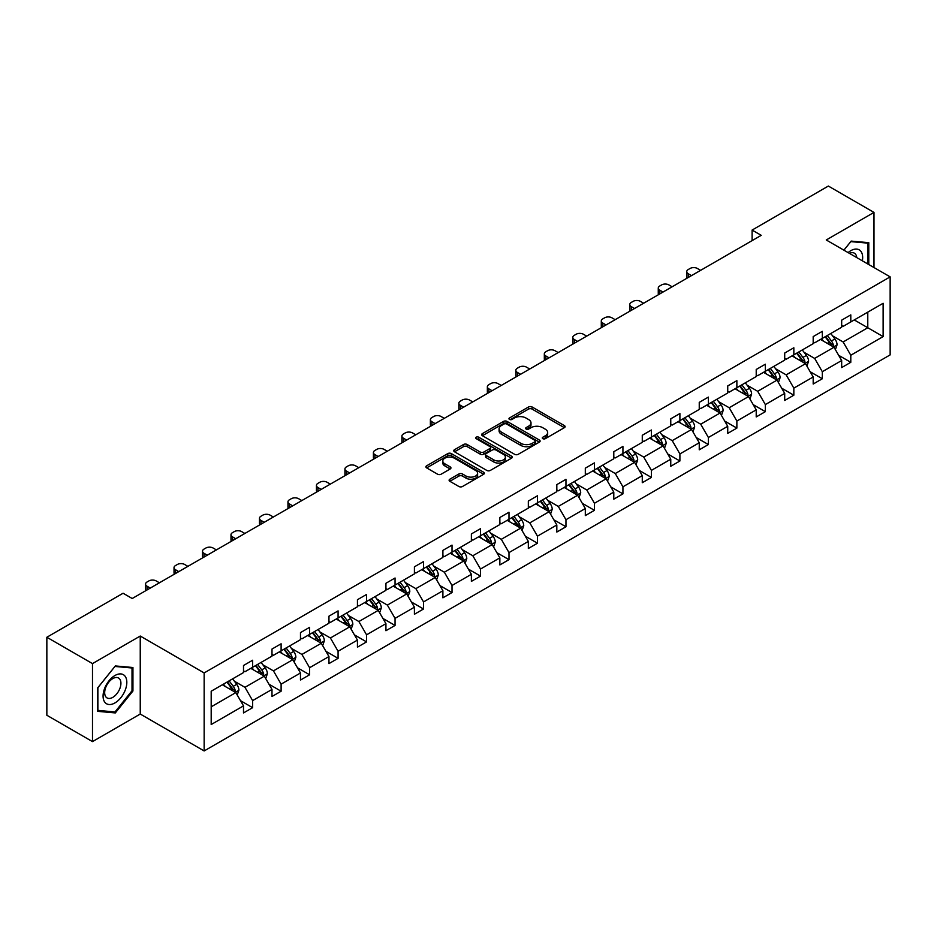 <?xml version="1.0" encoding="UTF-8"?>
<svg xmlns="http://www.w3.org/2000/svg" width="937" height="937" viewBox="0 0 937 937"><rect width="100%" height="100%" fill="white"/><g stroke="black" fill="none" stroke-linecap="round" stroke-linejoin="round"><path stroke-width="1.41" d="M542.816 438.668A1.769 1.019 0 0 0 545.334 438.668L564.367 427.67A2.53 1.464 0 0 0 565.116 426.64A2.53 1.464 0 0 0 564.367 425.609L532.111 406.986A2.53 1.464 0 0 0 528.527 406.986L509.482 417.972A1.769 1.019 0 0 0 508.967 418.698A1.769 1.019 0 0 0 509.482 419.425A1.769 1.019 0 0 0 511.989 419.425L514.46 417.996A8.105 4.685 0 0 1 525.926 417.996L528.62 419.553A8.105 4.685 0 0 1 530.998 422.868A8.105 4.685 0 0 1 528.62 426.171L526.149 427.6A1.769 1.019 0 0 0 525.634 428.326A1.769 1.019 0 0 0 526.149 429.052A1.769 1.019 0 0 0 528.667 429.052L531.127 427.623A8.105 4.685 0 0 1 542.593 427.623L545.287 429.181A8.105 4.685 0 0 1 547.665 432.484A8.105 4.685 0 0 1 545.287 435.799L542.816 437.216A1.769 1.019 0 0 0 542.3 437.942A1.769 1.019 0 0 0 542.816 438.668L542.816 437.216M449.842 479.205A2.53 1.464 0 0 0 449.104 480.236A2.53 1.464 0 0 0 449.842 481.278L458.896 486.502A2.53 1.464 0 0 0 462.48 486.502L483.633 474.286A2.53 1.464 0 0 0 484.37 473.255A2.53 1.464 0 0 0 483.633 472.225L451.365 453.602A2.53 1.464 0 0 0 447.781 453.602L426.64 465.806A2.53 1.464 0 0 0 425.89 466.837A2.53 1.464 0 0 0 426.64 467.879L437.567 474.192A2.53 1.464 0 0 0 441.151 474.192L450.205 468.968A2.53 1.464 0 0 0 450.943 467.926A2.53 1.464 0 0 0 450.205 466.895L444.782 463.768A6.782 3.912 0 0 1 442.803 460.992A6.782 3.912 0 0 1 446.984 457.373A6.782 3.912 0 0 1 454.375 458.228L475.609 470.491A6.782 3.912 0 0 1 477.601 473.255A6.782 3.912 0 0 1 473.408 476.874A6.782 3.912 0 0 1 466.017 476.019L462.48 473.981A2.53 1.464 0 0 0 458.896 473.981L449.842 479.205L449.842 481.278M140.245 636.036L92.494 663.607L46.85 637.254L46.85 715.259L92.494 741.612L140.245 714.041L204.149 750.947L204.149 672.93L140.245 636.036L140.245 714.041M873.987 267.549L873.987 212.406L826.247 239.977L890.15 276.872L204.149 672.93M873.987 212.406L828.343 186.053L752.106 230.069L752.106 240.61M46.85 637.254L123.087 593.238L132.211 598.509L761.242 235.339L752.106 230.069M514.636 454.316A2.53 1.464 0 0 0 518.22 454.316L539.372 442.112A2.53 1.464 0 0 0 540.11 441.081A2.53 1.464 0 0 0 539.372 440.039L507.104 421.416A2.53 1.464 0 0 0 503.52 421.416L482.379 433.62A2.53 1.464 0 0 0 481.63 434.663A2.53 1.464 0 0 0 482.379 435.693L514.636 454.316M476.898 439.055A1.769 1.019 0 0 1 478.702 439.301L511.461 458.216L490.356 470.409A2.53 1.464 0 0 1 486.772 470.409L454.504 451.786L454.504 449.713A2.53 1.464 0 0 0 453.766 450.756A2.53 1.464 0 0 0 454.504 451.786M454.504 449.713L463.557 444.489A2.53 1.464 0 0 1 467.141 444.489L480.224 452.044A2.53 1.464 0 0 0 483.808 452.044L489.817 448.577A2.53 1.464 0 0 0 490.555 447.546A2.53 1.464 0 0 0 489.817 446.504L476.195 438.645A1.769 1.019 0 0 1 475.668 437.919A1.769 1.019 0 0 1 476.769 436.97A1.769 1.019 0 0 1 478.702 437.192L511.497 456.132A2.53 1.464 0 0 1 512.246 457.162A2.53 1.464 0 0 1 511.497 458.205L511.497 456.132M92.494 663.607L92.494 741.612M211.188 691.225L243.503 672.567L243.503 665.504L252.627 660.234L252.627 667.296L271.988 656.123L271.988 649.06L281.112 643.789L281.112 650.852L300.472 639.678L300.472 632.616L309.597 627.333L309.597 634.408L328.957 623.222L328.957 616.159L338.081 610.889L338.081 617.952L357.442 606.778L357.442 599.715L366.566 594.445L366.566 601.507L385.927 590.333L385.927 583.271L395.051 578L395.051 585.063L414.412 573.889L414.412 566.826L423.536 561.556L423.536 568.618L442.896 557.445L442.896 550.382L452.021 545.111L452.021 552.174L471.381 541L471.381 533.938L480.505 528.667L480.505 535.73L499.854 524.556L499.854 517.493L508.99 512.223L508.99 519.285L528.339 508.112L528.339 501.049L537.475 495.778L537.475 502.841L556.824 491.667L556.824 484.605L565.96 479.334L565.96 486.397L585.309 475.223L585.309 468.16L594.445 462.89L594.445 469.952L613.794 458.779L613.794 451.716L622.929 446.445L622.929 453.508L642.278 442.334L642.278 435.272L651.414 430.001L651.414 437.064L670.763 425.89L670.763 418.816L679.899 413.545L679.899 420.619L699.248 409.434L699.248 402.371L708.384 397.101L708.384 404.163L727.733 392.99L727.733 385.927L736.869 380.656L736.869 387.719L756.218 376.545L756.218 369.483L765.353 364.212L765.353 371.275L784.702 360.101L784.702 353.038L793.838 347.768L793.838 354.83L813.187 343.656L813.187 336.594L822.323 331.323L822.323 338.386L841.672 327.212L841.672 320.149L850.796 314.879L850.796 321.941L883.122 303.283L883.122 336.594L850.796 355.252L850.796 362.314L841.672 367.585L841.672 360.522L822.323 371.696L822.323 378.759L813.187 384.029L813.187 376.967L793.838 388.141L793.838 395.203L784.702 400.474L784.702 393.411L765.353 404.585L765.353 411.659L756.218 416.93L756.218 409.856L736.869 421.041L736.869 428.104L727.733 433.374L727.733 426.312L708.384 437.485L708.384 444.548L699.248 449.819L699.248 442.756L679.899 453.93L679.899 460.992L670.763 466.263L670.763 459.2L651.414 470.374L651.414 477.437L642.278 482.707L642.278 475.645L622.929 486.818L622.929 493.881L613.794 499.152L613.794 492.089L594.445 503.263L594.445 510.325L585.309 515.596L585.309 508.533L565.96 519.707L565.96 526.77L556.824 532.04L556.824 524.978L537.475 536.151L537.475 543.214L528.339 548.485L528.339 541.422L508.99 552.596L508.99 559.658L499.854 564.929L499.854 557.866L480.505 569.04L480.505 576.103L471.381 581.373L471.381 574.311L452.021 585.484L452.021 592.547L442.896 597.818L442.896 590.755L423.536 601.929L423.536 608.991L414.412 614.262L414.412 607.199L395.051 618.373L395.051 625.447L385.927 630.718L385.927 623.655L366.566 634.829L366.566 641.892L357.442 647.162L357.442 640.1L338.081 651.274L338.081 658.336L328.957 663.607L328.957 656.544L309.597 667.718L309.597 674.781L300.472 680.051L300.472 672.989L281.112 684.162L281.112 691.225L271.988 696.496L271.988 689.433L252.627 700.607L252.627 707.669L243.503 712.94L243.503 705.877L211.188 724.535L211.188 691.225M204.149 750.947L890.15 354.889L890.15 276.872M250.8 668.35L264.316 676.151L244.967 687.325L234.391 681.222M244.967 687.325L252.627 700.607M264.316 676.151L271.988 689.433M243.503 670.88L244.967 671.724L252.627 667.296M279.285 651.906L292.801 659.707L273.452 670.88L262.875 664.778M273.452 670.88L281.112 684.162M292.801 659.707L300.472 672.989M271.988 654.436L273.452 655.279L281.112 650.852M307.769 635.462L321.286 643.262L301.925 654.436L291.36 648.334M301.925 654.436L309.597 667.718M321.286 643.262L328.957 656.544M300.472 637.992L301.925 638.835L309.597 634.408M336.254 619.006L349.77 626.818L330.41 637.992L319.845 631.889M330.41 637.992L338.081 651.274M349.77 626.818L357.442 640.1M328.957 621.536L330.41 622.379L338.081 617.952M364.739 602.561L378.255 610.362L358.894 621.536L348.33 615.445M358.894 621.536L366.566 634.829M378.255 610.362L385.927 623.655M357.442 605.091L358.894 605.934L366.566 601.507M393.224 586.117L406.74 593.917L387.379 605.091L376.815 598.989M387.379 605.091L395.051 618.373M406.74 593.917L414.412 607.199M385.927 588.647L387.379 589.49L395.051 585.063M421.709 569.673L435.225 577.473L415.864 588.647L405.299 582.545M415.864 588.647L423.536 601.929M435.225 577.473L442.896 590.755M414.412 572.202L415.864 573.046L423.536 568.618M450.193 553.228L463.71 561.029L444.349 572.202L433.784 566.1M444.349 572.202L452.021 585.484M463.71 561.029L471.381 574.311M442.896 555.758L444.349 556.601L452.021 552.174M478.678 536.784L492.194 544.584L472.834 555.758L462.269 549.656M472.834 555.758L480.505 569.04M492.194 544.584L499.854 557.866M471.381 539.314L472.834 540.157L480.505 535.73M507.163 520.34L520.679 528.14L501.318 539.314L490.754 533.212M501.318 539.314L508.99 552.596M520.679 528.14L528.339 541.422M499.854 522.869L501.318 523.713L508.99 519.285M535.648 503.895L549.164 511.696L529.803 522.869L519.239 516.767M529.803 522.869L537.475 536.151M549.164 511.696L556.824 524.978M528.339 506.425L529.803 507.268L537.475 502.841M564.133 487.451L577.649 495.251L558.288 506.425L547.723 500.323M558.288 506.425L565.96 519.707M577.649 495.251L585.309 508.533M556.824 489.981L558.288 490.824L565.96 486.397M592.617 471.006L606.134 478.807L586.773 489.981L576.208 483.879M586.773 489.981L594.445 503.263M606.134 478.807L613.794 492.089M585.309 473.536L586.773 474.38L594.445 469.952M621.102 454.562L634.618 462.363L615.258 473.536L604.693 467.434M615.258 473.536L622.929 486.818M634.618 462.363L642.278 475.645M613.794 457.092L615.258 457.935L622.929 453.508M649.587 438.118L663.091 445.918L643.742 457.092L633.178 450.99M643.742 457.092L651.414 470.374M663.091 445.918L670.763 459.2M642.278 440.648L643.742 441.491L651.414 437.064M678.072 421.673L691.576 429.474L672.227 440.648L661.663 434.545M672.227 440.648L679.899 453.93M691.576 429.474L699.248 442.756M670.763 424.203L672.227 425.047L679.899 420.619M706.557 405.217L720.061 413.018L700.712 424.203L690.147 418.101M700.712 424.203L708.384 437.485M720.061 413.018L727.733 426.312M699.248 407.747L700.712 408.591L708.384 404.163M735.041 388.773L748.546 396.574L729.197 407.747L718.632 401.657M729.197 407.747L736.869 421.041M748.546 396.574L756.218 409.856M727.733 391.303L729.197 392.146L736.869 387.719M763.526 372.329L777.031 380.129L757.682 391.303L747.117 385.201M757.682 391.303L765.353 404.585M777.031 380.129L784.702 393.411M756.218 374.859L757.682 375.702L765.353 371.275M792.011 355.884L805.515 363.685L786.166 374.859L775.59 368.756M786.166 374.859L793.838 388.141M805.515 363.685L813.187 376.967M784.702 358.414L786.166 359.258L793.838 354.83M820.496 339.44L834 347.24L814.651 358.414L804.075 352.312M814.651 358.414L822.323 371.696M834 347.24L841.672 360.522M813.187 341.97L814.651 342.813L822.323 338.386M854.275 319.939L867.779 327.739L843.136 341.97L832.56 335.868M843.136 341.97L850.796 355.252M883.122 336.594L867.779 327.739L867.779 312.138L883.122 303.283M841.672 325.526L843.136 326.369L850.796 321.941M211.188 706.826L235.831 692.595L222.315 684.795M235.831 692.595L243.503 705.877M838.662 355.31L850.796 362.314M810.177 371.755L822.323 378.759M781.692 388.199L793.838 395.203M753.207 404.643L765.353 411.659M724.723 421.088L736.869 428.104M696.238 437.532L708.384 444.548M667.753 453.976L679.899 460.992M639.268 470.421L651.414 477.437M610.783 486.865L622.929 493.881M582.299 503.31L594.445 510.325M553.814 519.766L565.96 526.77M525.329 536.21L537.475 543.214M496.844 552.654L508.99 559.658M468.359 569.099L480.505 576.103M439.875 585.543L452.021 592.547M411.39 601.987L423.536 608.991M382.905 618.432L395.051 625.447M354.42 634.876L366.566 641.892M325.947 651.32L338.081 658.336M297.462 667.765L309.597 674.781M268.978 684.209L281.112 691.225M240.493 700.653L252.627 707.669M868.786 264.539L868.786 242.671L851.171 241.102L843.886 250.167M132.937 691.002L132.937 667.507L115.321 665.938L97.706 687.852L97.706 711.347L115.321 712.928L132.937 691.002L132.023 690.475M543.53 438.926L545.287 437.907A8.105 4.685 0 0 0 547.665 434.592L547.665 432.484M530.998 422.868L530.998 424.976A8.105 4.685 0 0 1 528.62 428.279L526.863 429.298M564.367 425.609L564.367 427.67L532.111 409.094A2.53 1.464 0 0 0 528.527 409.094L510.196 419.671M539.337 442.135L507.104 423.524A2.53 1.464 0 0 0 503.52 423.524L482.414 435.717M534.886 441.795A1.769 1.019 0 0 0 535.414 441.081A1.769 1.019 0 0 0 534.886 440.355L506.577 424.004A1.769 1.019 0 0 0 504.059 424.004L501.459 425.503A8.105 4.685 0 0 0 499.093 428.818A8.105 4.685 0 0 0 501.459 432.121L520.82 443.306A8.105 4.685 0 0 0 532.286 443.306L534.886 441.795L534.886 443.904A1.769 1.019 0 0 0 535.414 443.189L535.414 441.081M499.093 428.818L499.093 430.926A8.105 4.685 0 0 0 501.459 434.229L501.459 432.121M534.886 443.904L532.286 445.415A8.105 4.685 0 0 1 520.82 445.415L501.459 434.229M454.539 451.81L463.557 446.598L463.557 444.489M490.555 447.546L490.555 449.655A2.53 1.464 0 0 1 489.817 450.685L483.808 454.152A2.53 1.464 0 0 1 480.224 454.152L467.141 446.598A2.53 1.464 0 0 0 463.557 446.598M493.799 459.88A6.782 3.912 0 0 0 501.19 460.735A6.782 3.912 0 0 0 505.371 457.115A6.782 3.912 0 0 0 503.392 454.351L495.907 450.029A2.53 1.464 0 0 0 492.323 450.029L486.315 453.496A2.53 1.464 0 0 0 485.577 454.527A2.53 1.464 0 0 0 486.315 455.558L493.799 459.88L493.799 461.988A6.782 3.912 0 0 0 501.19 462.843A6.782 3.912 0 0 0 505.371 459.224L505.371 457.115M485.577 454.527L485.577 456.635A2.53 1.464 0 0 0 486.315 457.666L486.315 455.558M493.799 461.988L486.315 457.666M477.601 473.255L477.601 475.364A6.782 3.912 0 0 1 473.408 478.983A6.782 3.912 0 0 1 466.017 478.128L462.48 476.09A2.53 1.464 0 0 0 458.896 476.09L449.877 481.29M442.803 460.992L442.803 463.101A6.782 3.912 0 0 0 444.782 465.876L444.782 463.768M450.17 468.98L444.782 465.876M483.633 472.225L483.633 474.286L451.365 455.71A2.53 1.464 0 0 0 447.781 455.71L426.675 467.891M113.459 711.851L115.321 712.928M835.394 349.642L837.069 344.793A6.84 3.947 -120 0 0 834.89 338.971L830.791 333.502M691.494 275.607L688.262 273.745A5.165 2.987 -0 0 1 686.751 271.636A5.165 2.987 -0 0 1 688.262 269.528L690.089 268.474A5.165 2.987 -0 0 1 697.386 268.474L700.618 270.336M823.436 341.138L821.655 338.772M687.172 278.102A5.165 2.987 180 0 1 686.751 276.907L686.751 271.636M832.993 346.655L833.38 345.085A6.84 3.947 -120 0 0 831.412 340.974L827.312 335.505M825.602 336.488L830.112 342.509A3.49 2.015 60 0 1 830.744 343.574L833.38 345.085M825.122 336.77L829.222 342.239A6.84 3.947 60 0 1 830.932 345.472M806.909 366.086L808.584 361.237A6.84 3.947 -120 0 0 806.406 355.416L802.306 349.946M663.009 292.051L659.777 290.189A5.165 2.987 -0 0 1 658.266 288.081A5.165 2.987 -0 0 1 659.777 285.972L661.604 284.918A5.165 2.987 -0 0 1 668.901 284.918L672.134 286.781M794.951 357.583L793.17 355.217M658.688 294.546A5.165 2.987 180 0 1 658.266 293.351L658.266 288.081M804.508 363.099L804.895 361.53A6.84 3.947 -120 0 0 802.927 357.419L798.828 351.949M797.118 352.933L801.627 358.953A3.49 2.015 60 0 1 802.259 360.019L804.895 361.53M796.637 353.214L800.737 358.684A6.84 3.947 60 0 1 802.447 361.916M778.424 382.542L780.099 377.681A6.84 3.947 -120 0 0 777.921 371.86L773.821 366.39M634.525 308.496L631.292 306.633A5.165 2.987 -0 0 1 629.781 304.525A5.165 2.987 -0 0 1 631.292 302.417L633.119 301.363A5.165 2.987 -0 0 1 640.416 301.363L643.649 303.225M766.466 374.027L764.686 371.661M630.203 310.99A5.165 2.987 180 0 1 629.781 309.796L629.781 304.525M776.023 379.555L776.41 377.974A6.84 3.947 -120 0 0 774.454 373.863L770.355 368.393M768.633 369.377L773.142 375.397A3.49 2.015 60 0 1 773.775 376.463L776.41 377.974M768.153 369.658L772.252 375.128A6.84 3.947 60 0 1 773.962 378.361M862.356 260.826A16.784 9.686 120 0 0 848.102 252.603M856.734 257.581A11.49 6.629 120 0 0 854.38 253.189A11.49 6.629 120 0 0 849.402 253.353M843.921 250.179L850.796 241.617L867.873 243.14L867.873 264.011M866.737 242.496L867.873 243.14M125.23 690.136A16.784 9.686 120 0 0 120.896 673.926A16.784 9.686 120 0 0 104.675 688.297A16.784 9.686 120 0 0 109.02 704.519A16.784 9.686 120 0 0 125.23 690.136M119.831 688.601A11.49 6.629 120 0 0 118.542 678.025A11.49 6.629 120 0 0 105.764 687.348A11.49 6.629 120 0 0 107.052 697.924A11.49 6.629 120 0 0 119.831 688.601M97.881 710.457L97.881 687.699L114.958 666.453L132.023 667.987L132.023 690.745L114.958 711.979L97.706 710.351M130.899 667.331L132.023 667.987M749.94 398.986L751.615 394.137A6.84 3.947 -120 0 0 749.436 388.305L745.337 382.835M606.04 324.952L602.807 323.078A5.165 2.987 -0 0 1 601.296 320.969A5.165 2.987 -0 0 1 602.807 318.861L604.634 317.807A5.165 2.987 -0 0 1 611.931 317.807L615.164 319.681M737.981 390.471L736.201 388.105M601.73 327.435A5.165 2.987 180 0 1 601.296 326.24L601.296 320.969M747.539 396L747.925 394.418A6.84 3.947 -120 0 0 745.969 390.307L741.87 384.838M740.148 385.821L744.657 391.853A3.49 2.015 60 0 1 745.29 392.908L747.925 394.418M739.668 386.103L743.767 391.572A6.84 3.947 60 0 1 745.477 394.805M721.455 415.431L723.13 410.582A6.84 3.947 -120 0 0 720.951 404.749L716.852 399.279M577.555 341.396L574.322 339.522A5.165 2.987 -0 0 1 572.812 337.414A5.165 2.987 -0 0 1 574.322 335.305L576.15 334.251A5.165 2.987 -0 0 1 583.446 334.251L586.679 336.125M709.496 406.927L707.716 404.55M573.245 343.879A5.165 2.987 180 0 1 572.812 342.684L572.812 337.414M719.054 412.444L719.44 410.874A6.84 3.947 -120 0 0 717.484 406.752L713.385 401.282M711.663 402.266L716.173 408.298A3.49 2.015 60 0 1 716.817 409.352L719.44 410.874M711.195 402.547L715.294 408.017A6.84 3.947 60 0 1 716.992 411.249M692.97 431.875L694.645 427.026A6.84 3.947 -120 0 0 692.466 421.193L688.367 415.723M549.07 357.84L545.838 355.966A5.165 2.987 -0 0 1 544.327 353.858A5.165 2.987 -0 0 1 545.838 351.75L547.665 350.696A5.165 2.987 -0 0 1 554.962 350.696L558.194 352.57M681.012 423.372L679.231 420.994M544.76 360.323A5.165 2.987 180 0 1 544.327 359.129L544.327 353.858M690.569 428.888L690.956 427.319A6.84 3.947 -120 0 0 689 423.196L684.9 417.726M683.178 418.722L687.688 424.742A3.49 2.015 60 0 1 688.332 425.796L690.956 427.319M682.71 418.991L686.809 424.461A6.84 3.947 60 0 1 688.508 427.694M664.485 448.319L666.16 443.47A6.84 3.947 -120 0 0 663.982 437.638L659.882 432.168M520.585 374.285L517.353 372.422A5.165 2.987 -0 0 1 515.842 370.314A5.165 2.987 -0 0 1 517.353 368.194L519.18 367.14A5.165 2.987 -0 0 1 526.477 367.14L529.71 369.014M652.527 439.816L650.746 437.438M516.275 376.768A5.165 2.987 180 0 1 515.842 375.585L515.842 370.314M662.084 445.333L662.471 443.763A6.84 3.947 -120 0 0 660.515 439.64L656.415 434.171M654.694 435.166L659.215 441.186A3.49 2.015 60 0 1 659.847 442.241L662.471 443.763M654.225 435.436L658.324 440.905A6.84 3.947 60 0 1 660.023 444.138M636 464.764L637.675 459.915A6.84 3.947 -120 0 0 635.497 454.082L631.397 448.612M492.101 390.729L488.868 388.867A5.165 2.987 -0 0 1 487.357 386.758A5.165 2.987 -0 0 1 488.868 384.65L490.695 383.596A5.165 2.987 -0 0 1 497.992 383.596L501.225 385.458M624.042 456.26L622.262 453.883M487.79 393.212A5.165 2.987 180 0 1 487.357 392.029L487.357 386.758M633.599 461.777L633.986 460.208A6.84 3.947 -120 0 0 632.03 456.085L627.931 450.615M626.209 451.611L630.73 457.631A3.49 2.015 60 0 1 631.362 458.685L633.986 460.208M625.74 451.88L629.84 457.35A6.84 3.947 60 0 1 631.538 460.582M607.516 481.208L609.191 476.359A6.84 3.947 -120 0 0 607.012 470.526L602.913 465.057M463.616 407.173L460.383 405.311A5.165 2.987 -0 0 1 458.872 403.203A5.165 2.987 -0 0 1 460.383 401.095L462.21 400.04A5.165 2.987 -0 0 1 469.519 400.04L472.74 401.903M595.557 472.705L593.777 470.327M459.306 409.668A5.165 2.987 180 0 1 458.872 408.473L458.872 403.203M605.115 478.221L605.501 476.652A6.84 3.947 -120 0 0 603.545 472.529L599.446 467.059M597.724 468.055L602.245 474.075A3.49 2.015 60 0 1 602.878 475.129L605.501 476.652M597.256 468.324L601.355 473.794A6.84 3.947 60 0 1 603.053 477.027M579.031 497.652L580.706 492.803A6.84 3.947 -120 0 0 578.527 486.982L574.428 481.501M435.131 423.618L431.898 421.755A5.165 2.987 -0 0 1 430.388 419.647A5.165 2.987 -0 0 1 431.898 417.539L433.726 416.485A5.165 2.987 -0 0 1 441.034 416.485L444.255 418.347M567.072 489.149L565.304 486.772M430.821 426.112A5.165 2.987 180 0 1 430.388 424.918L430.388 419.647M576.63 494.666L577.016 493.096A6.84 3.947 -120 0 0 575.06 488.985L570.961 483.504M569.239 484.499L573.76 490.519A3.49 2.015 60 0 1 574.393 491.574L577.016 493.096M568.771 484.769L572.87 490.25A6.84 3.947 60 0 1 574.568 493.471M550.546 514.097L552.221 509.248A6.84 3.947 -120 0 0 550.042 503.427L545.943 497.945M406.646 440.062L403.414 438.2A5.165 2.987 -0 0 1 401.903 436.092A5.165 2.987 -0 0 1 403.414 433.983L405.241 432.929A5.165 2.987 -0 0 1 412.549 432.929L415.77 434.791M538.588 505.593L536.819 503.216M402.336 442.557A5.165 2.987 180 0 1 401.903 441.362L401.903 436.092M548.145 511.11L548.532 509.541A6.84 3.947 -120 0 0 546.576 505.43L542.476 499.948M540.754 500.944L545.275 506.964A3.49 2.015 60 0 1 545.908 508.03L548.532 509.541M540.286 501.213L544.385 506.694A6.84 3.947 60 0 1 546.084 509.927M522.061 530.541L523.748 525.692A6.84 3.947 -120 0 0 521.558 519.871L517.458 514.39M378.161 456.506L374.929 454.644A5.165 2.987 -0 0 1 373.418 452.536A5.165 2.987 -0 0 1 374.929 450.428L376.756 449.373A5.165 2.987 -0 0 1 384.065 449.373L387.297 451.236M510.103 522.038L508.334 519.672M373.851 459.001A5.165 2.987 180 0 1 373.418 457.806L373.418 452.536M519.66 527.554L520.047 525.985A6.84 3.947 -120 0 0 518.091 521.874L513.991 516.392M512.281 517.388L516.791 523.408A3.49 2.015 60 0 1 517.423 524.474L520.047 525.985M511.801 517.657L515.9 523.139A6.84 3.947 60 0 1 517.599 526.371M493.576 546.985L495.263 542.136A6.84 3.947 -120 0 0 493.073 536.315L488.973 530.846M349.677 472.951L346.444 471.088A5.165 2.987 -0 0 1 344.933 468.98A5.165 2.987 -0 0 1 346.444 466.872L348.271 465.818A5.165 2.987 -0 0 1 355.58 465.818L358.812 467.68M481.618 538.482L479.849 536.116M345.366 475.446A5.165 2.987 180 0 1 344.933 474.251L344.933 468.98M491.175 543.999L491.562 542.429A6.84 3.947 -120 0 0 489.606 538.318L485.507 532.848M483.797 533.832L488.306 539.853A3.49 2.015 60 0 1 488.938 540.918L491.562 542.429M483.316 534.113L487.416 539.583A6.84 3.947 60 0 1 489.114 542.816M465.092 563.43L466.778 558.581A6.84 3.947 -120 0 0 464.588 552.76L460.489 547.29M321.192 489.395L317.959 487.533A5.165 2.987 -0 0 1 316.448 485.425A5.165 2.987 -0 0 1 317.959 483.316L319.786 482.262A5.165 2.987 -0 0 1 327.095 482.262L330.328 484.124M453.133 554.927L451.365 552.561M316.882 491.89A5.165 2.987 180 0 1 316.448 490.695L316.448 485.425M462.702 560.443L463.077 558.874A6.84 3.947 -120 0 0 461.121 554.763L457.022 549.293M455.312 550.277L459.821 556.297A3.49 2.015 60 0 1 460.454 557.363L463.077 558.874M454.832 550.558L458.931 556.028A6.84 3.947 60 0 1 460.629 559.26M436.607 579.874L438.293 575.025A6.84 3.947 -120 0 0 436.103 569.204L432.004 563.734M292.707 505.839L289.474 503.977A5.165 2.987 -0 0 1 287.964 501.869A5.165 2.987 -0 0 1 289.474 499.761L291.302 498.707A5.165 2.987 -0 0 1 298.61 498.707L301.843 500.569M424.648 571.371L422.88 569.005M288.397 508.334A5.165 2.987 180 0 1 287.964 507.14L287.964 501.869M434.218 576.887L434.592 575.318A6.84 3.947 -120 0 0 432.636 571.207L428.537 565.737M426.827 566.721L431.336 572.741A3.49 2.015 60 0 1 431.969 573.807L434.592 575.318M426.347 567.002L430.446 572.472A6.84 3.947 60 0 1 432.156 575.705M408.122 596.33L409.809 591.481A6.84 3.947 -120 0 0 407.618 585.648L403.519 580.179M264.222 522.284L260.99 520.422A5.165 2.987 -0 0 1 259.479 518.313A5.165 2.987 -0 0 1 260.99 516.205L262.817 515.151A5.165 2.987 -0 0 1 270.125 515.151L273.358 517.013M396.175 587.815L394.395 585.449M259.912 524.779A5.165 2.987 180 0 1 259.479 523.584L259.479 518.313M405.733 593.344L406.108 591.762A6.84 3.947 -120 0 0 404.152 587.651L400.052 582.182M398.342 583.165L402.851 589.197A3.49 2.015 60 0 1 403.484 590.251L406.108 591.762M397.862 583.446L401.961 588.916A6.84 3.947 60 0 1 403.671 592.149M379.637 612.775L381.324 607.926A6.84 3.947 -120 0 0 379.134 602.093L375.034 596.623M235.737 538.74L232.505 536.866A5.165 2.987 -0 0 1 230.994 534.758A5.165 2.987 -0 0 1 232.505 532.649L234.332 531.595A5.165 2.987 -0 0 1 241.641 531.595L244.873 533.469M367.691 604.26L365.91 601.894M231.427 541.223A5.165 2.987 180 0 1 230.994 540.028L230.994 534.758M377.248 609.788L377.623 608.218A6.84 3.947 -120 0 0 375.667 604.096L371.567 598.626M369.857 599.61L374.367 605.642A3.49 2.015 60 0 1 374.999 606.696L377.623 608.218M369.377 599.891L373.476 605.361A6.84 3.947 60 0 1 375.187 608.593M351.152 629.219L352.839 624.37A6.84 3.947 -120 0 0 350.649 618.537L346.549 613.067M207.253 555.184L204.02 553.31A5.165 2.987 -0 0 1 202.509 551.202A5.165 2.987 -0 0 1 204.02 549.094L205.847 548.04A5.165 2.987 -0 0 1 213.156 548.04L216.388 549.914M339.206 620.716L337.425 618.338M202.942 557.667A5.165 2.987 180 0 1 202.509 556.473L202.509 551.202M348.763 626.232L349.138 624.663A6.84 3.947 -120 0 0 347.182 620.54L343.083 615.07M341.373 616.054L345.882 622.086A3.49 2.015 60 0 1 346.514 623.14L349.138 624.663M340.892 616.335L344.992 621.805A6.84 3.947 60 0 1 346.702 625.038M322.668 645.663L324.354 640.814A6.84 3.947 -120 0 0 322.164 634.981L318.065 629.512M178.768 571.629L175.535 569.755A5.165 2.987 -0 0 1 174.024 567.646A5.165 2.987 -0 0 1 175.535 565.538L177.362 564.484A5.165 2.987 -0 0 1 184.671 564.484L187.904 566.358M310.721 637.16L308.941 634.782M174.458 574.112A5.165 2.987 180 0 1 174.024 572.917L174.024 567.646M320.278 642.677L320.653 641.107A6.84 3.947 -120 0 0 318.697 636.984L314.598 631.515M312.888 632.51L317.397 638.53A3.49 2.015 60 0 1 318.03 639.584L320.653 641.107M312.408 632.78L316.507 638.249A6.84 3.947 60 0 1 318.217 641.482M294.195 662.108L295.869 657.259A6.84 3.947 -120 0 0 293.679 651.426L289.58 645.956M150.283 588.073L147.062 586.211A5.165 2.987 -0 0 1 145.54 584.102A5.165 2.987 -0 0 1 147.062 581.994L148.878 580.94A5.165 2.987 -0 0 1 156.186 580.94L159.419 582.802M282.236 653.604L280.456 651.227M145.973 590.556A5.165 2.987 180 0 1 145.54 589.373L145.54 584.102M291.794 659.121L292.168 657.551A6.84 3.947 -120 0 0 290.212 653.429L286.113 647.959M284.403 648.954L288.912 654.975A3.49 2.015 60 0 1 289.545 656.029L292.168 657.551M283.923 649.224L288.022 654.694A6.84 3.947 60 0 1 289.732 657.926M265.71 678.552L267.385 673.703A6.84 3.947 -120 0 0 265.194 667.87L261.095 662.4M253.751 670.049L251.971 667.671M263.309 675.565L263.684 673.996A6.84 3.947 -120 0 0 261.728 669.873L257.628 664.403M255.918 665.399L260.427 671.419A3.49 2.015 60 0 1 261.06 672.473L263.684 673.996M255.438 665.668L259.537 671.138A6.84 3.947 60 0 1 261.247 674.371M237.225 694.996L238.9 690.147A6.84 3.947 -120 0 0 236.721 684.315L232.61 678.845M225.267 686.493L223.486 684.115M234.824 692.01L235.21 690.44A6.84 3.947 -120 0 0 233.243 686.317L229.143 680.848M227.433 681.843L231.943 687.863A3.49 2.015 60 0 1 232.575 688.918L235.21 690.44M226.953 682.113L231.052 687.594A6.84 3.947 60 0 1 232.763 690.815M545.287 437.907L545.287 435.799M526.149 429.052L526.149 427.6M528.62 428.279L528.62 426.171M509.482 419.425L509.482 417.972M528.527 409.094L528.527 406.986M532.111 409.094L532.111 406.986M482.379 435.693L482.379 433.62M503.52 423.524L503.52 421.416M507.104 423.524L507.104 421.416M539.372 442.112L539.372 440.039M520.82 445.415L520.82 443.306M532.286 445.415L532.286 443.306M467.141 446.598L467.141 444.489M480.224 454.152L480.224 452.044M483.808 454.152L483.808 452.044M489.817 450.685L489.817 448.577M478.702 439.301L478.702 437.192M458.896 476.09L458.896 473.981M462.48 476.09L462.48 473.981M466.017 478.128L466.017 476.019M450.205 468.968L450.205 466.895M426.64 467.879L426.64 465.806M447.781 455.71L447.781 453.602M451.365 455.71L451.365 453.602M688.262 273.745L688.262 277.481M833.508 346.959L837.022 344.933M831.412 340.974L834.89 338.971M827.277 343.364L829.222 342.239M659.777 290.189L659.777 293.925M805.024 363.404L808.537 361.377M802.927 357.419L806.406 355.416M798.792 359.808L800.737 358.684M631.292 306.633L631.292 310.37M776.539 379.848L780.052 377.822M774.454 373.863L777.921 371.86M770.308 376.252L772.252 375.128M602.807 323.078L602.807 326.814M748.054 396.292L751.568 394.266M745.969 390.307L749.436 388.305M741.823 392.697L743.767 391.572M574.322 339.522L574.322 343.258M719.569 412.737L723.083 410.711M717.484 406.752L720.951 404.749M713.338 409.141L715.294 408.017M545.838 355.966L545.838 359.703M691.084 429.181L694.598 427.155M689 423.196L692.466 421.193M684.853 425.585L686.809 424.461M517.353 372.422L517.353 376.147M662.6 445.625L666.113 443.599M660.515 439.64L663.982 437.638M656.368 442.03L658.324 440.905M488.868 388.867L488.868 392.591M634.115 462.07L637.64 460.044M632.03 456.085L635.497 454.082M627.895 458.474L629.84 457.35M460.383 405.311L460.383 409.036M605.63 478.526L609.155 476.488M603.545 472.529L607.012 470.526M599.411 474.918L601.355 473.794M431.898 421.755L431.898 425.48M577.157 494.97L580.671 492.932M575.06 488.985L578.527 486.982M570.926 491.363L572.87 490.25M403.414 438.2L403.414 441.924M548.672 511.415L552.186 509.377M546.576 505.43L550.042 503.427M542.441 507.819L544.385 506.694M374.929 454.644L374.929 458.369M520.187 527.859L523.701 525.821M518.091 521.874L521.558 519.871M513.956 524.263L515.9 523.139M346.444 471.088L346.444 474.825M491.702 544.303L495.216 542.277M489.606 538.318L493.073 536.315M485.471 540.708L487.416 539.583M317.959 487.533L317.959 491.269M463.218 560.748L466.731 558.721M461.121 554.763L464.588 552.76M456.987 557.152L458.931 556.028M289.474 503.977L289.474 507.713M434.733 577.192L438.247 575.166M432.636 571.207L436.103 569.204M428.502 573.596L430.446 572.472M260.99 520.422L260.99 524.158M406.248 593.636L409.762 591.61M404.152 587.651L407.618 585.648M400.017 590.041L401.961 588.916M232.505 536.866L232.505 540.602M377.763 610.081L381.277 608.054M375.667 604.096L379.134 602.093M371.532 606.485L373.476 605.361M204.02 553.31L204.02 557.046M349.278 626.525L352.792 624.499M347.182 620.54L350.649 618.537M343.047 622.929L344.992 621.805M175.535 569.755L175.535 573.491M320.794 642.969L324.307 640.943M318.697 636.984L322.164 634.981M314.563 639.374L316.507 638.249M147.062 586.211L147.062 589.935M292.309 659.414L295.823 657.387M290.212 653.429L293.679 651.426M286.078 655.818L288.022 654.694M263.824 675.858L267.338 673.832M261.728 669.873L265.194 667.87M257.593 672.262L259.537 671.138M235.339 692.314L238.853 690.276M233.243 686.317L236.721 684.315M229.108 688.707L231.052 687.594"/></g></svg>
